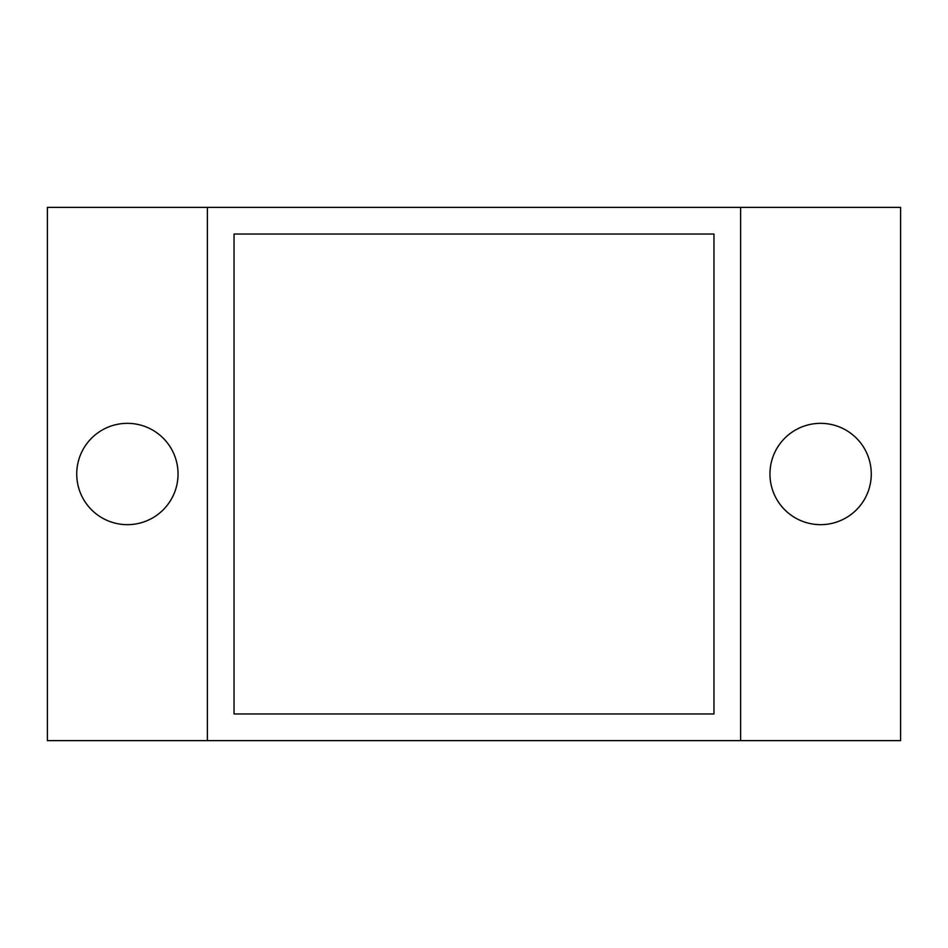 <?xml version="1.0" encoding="UTF-8"?>
<svg xmlns="http://www.w3.org/2000/svg" width="948" height="948" viewBox="0 0 948 948"><rect width="100%" height="100%" fill="white"/><g stroke="black" fill="none" stroke-linecap="round" stroke-linejoin="round"><path stroke-width="1.42" d="M178.046 474A50.659 50.659 0 0 1 127.388 524.659A50.659 50.659 0 0 1 76.729 474A50.659 50.659 0 0 1 127.388 423.341A50.659 50.659 0 0 1 178.046 474M871.271 474A50.659 50.659 0 0 1 820.613 524.659A50.659 50.659 0 0 1 769.954 474A50.659 50.659 0 0 1 820.613 423.341A50.659 50.659 0 0 1 871.271 474M47.4 207.375L47.4 740.625L900.6 740.625L900.6 207.375L47.4 207.375M740.625 740.625L740.625 207.375M207.375 207.375L207.375 740.625M713.962 713.962L234.038 713.962L234.038 234.038L713.962 234.038L713.962 713.962"/></g></svg>
